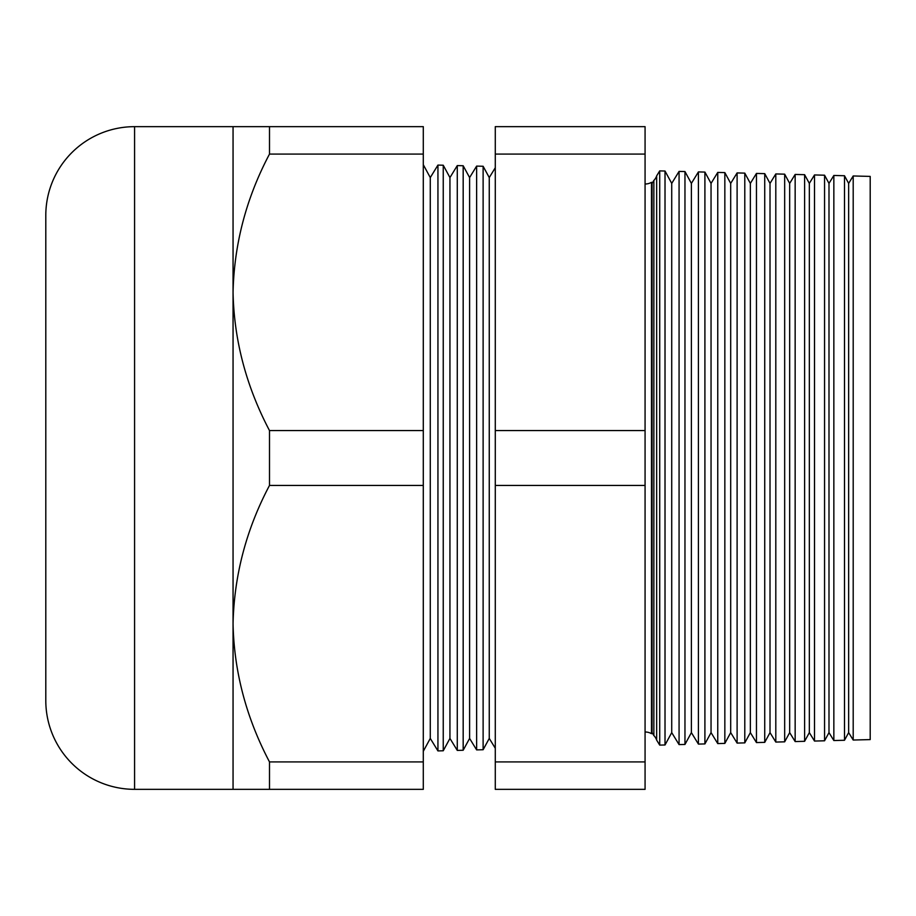 <?xml version="1.0" encoding="UTF-8"?>
<svg xmlns="http://www.w3.org/2000/svg" width="916" height="916" viewBox="0 0 916 916"><rect width="100%" height="100%" fill="white"/><g stroke="black" fill="none" stroke-linecap="round" stroke-linejoin="round"><path stroke-width="1.37" d="M651.482 182.307L652.066 183.383L652.066 732.617L651.482 733.693L651.482 182.307A11.885 11.885 0 0 1 645.07 183.979M651.482 733.693A11.885 11.885 0 0 0 645.07 732.021M652.066 732.617L653.864 735.559L653.864 180.441L652.066 183.383M653.864 735.559A11.885 11.885 0 0 1 656.669 740.139L656.669 175.861A11.885 11.885 0 0 1 653.864 180.441M233.053 126.66L269.499 126.66L269.499 154.083C246.312 197.879 234.164 243.965 233.053 292.33L233.053 126.66L134.583 126.66A88.783 88.783 0 0 0 45.8 215.432L45.8 700.568A88.783 88.783 0 0 0 134.583 789.34L233.053 789.34L233.053 623.67C234.038 671.508 246.186 717.594 269.499 761.917L269.499 789.34L233.053 789.34M423.295 164.708L430.28 177.578L430.28 738.422L423.295 751.292M430.28 738.422L437.94 750.914L437.94 165.086L430.28 177.578M443.241 750.777L449.939 738.422L449.939 177.578L443.241 165.224L443.241 750.777L437.94 750.914M443.241 165.224L437.94 165.086M449.939 738.422L457.279 750.41L457.279 165.59L449.939 177.578M495.281 748.246L489.259 738.422L489.259 177.578L483.121 166.265L483.121 749.735L476.629 749.895L469.599 738.422L469.599 177.578L463.175 165.75L463.175 750.25L457.279 750.41M463.175 165.75L457.279 165.59M489.259 177.578L495.281 167.754M489.259 738.422L483.121 749.735M483.121 166.265L476.629 166.105L476.629 749.895M469.599 177.578L476.629 166.105M469.599 738.422L463.175 750.25M848.651 183.383L848.651 732.617L853.197 740.036L853.197 175.964L848.651 183.383L844.495 175.735L844.495 740.265L833.846 740.54L833.846 175.46L828.991 183.383L828.991 732.617L833.846 740.54M848.651 732.617L844.495 740.265M828.991 183.383L824.56 175.208L824.56 740.792L814.507 741.055L814.507 174.945L809.332 183.383L809.332 732.617L814.507 741.055M828.991 732.617L824.56 740.792M809.332 183.383L804.614 174.693L804.614 741.307L795.157 741.559L795.157 174.441L789.672 183.383L789.672 732.617L795.157 741.559M809.332 732.617L804.614 741.307M789.672 183.383L784.668 174.166L784.668 741.834L775.806 742.063L775.806 173.937L770.013 183.383L770.013 732.617L775.806 742.063M789.672 732.617L784.668 741.834M770.013 183.383L764.734 173.639L764.734 742.361L756.456 742.567L756.456 173.433L750.353 183.383L750.353 732.617L756.456 742.567M770.013 732.617L764.734 742.361M750.353 183.383L744.788 173.124L744.788 742.876L737.105 743.082L737.105 172.918L730.693 183.383L730.693 732.617L737.105 743.082M750.353 732.617L744.788 742.876M730.693 183.383L724.842 172.597L724.842 743.403L717.755 743.586L717.755 172.414L711.045 183.383L711.045 732.617L717.755 743.586M730.693 732.617L724.842 743.403M711.045 183.383L704.908 172.082L704.908 743.918L698.416 744.09L698.416 171.91L691.385 183.383L691.385 732.617L698.416 744.09M711.045 732.617L704.908 743.918M691.385 183.383L684.962 171.555L684.962 744.445L679.065 744.593L679.065 171.406L671.726 183.383L671.726 732.617L679.065 744.593M691.385 732.617L684.962 744.445M671.726 183.383L665.016 171.029L665.016 744.971L659.715 745.109L659.715 170.891L665.016 171.029M671.726 732.617L665.016 744.971M269.499 430.577C246.186 386.243 234.038 340.168 233.053 292.33L233.053 623.67C234.164 575.305 246.312 529.219 269.499 485.423L269.499 430.577L423.295 430.577L423.295 485.423L269.499 485.423M853.197 175.964L870.2 176.41L870.2 739.59L853.197 740.036M684.962 171.555L679.065 171.406M704.908 172.082L698.416 171.91M724.842 172.597L717.755 172.414M744.788 173.124L737.105 172.918M764.734 173.639L756.456 173.433M784.668 174.166L775.806 173.937M804.614 174.693L795.157 174.441M824.56 175.208L814.507 174.945M844.495 175.735L833.846 175.46M656.669 740.139L659.715 745.109M656.669 175.861L659.715 170.891M645.07 154.083L645.07 789.34L495.281 789.34L495.281 126.66L645.07 126.66L645.07 154.083L495.281 154.083M423.295 485.423L423.295 761.917L269.499 761.917M423.295 761.917L423.295 789.34L269.499 789.34M269.499 154.083L423.295 154.083L423.295 126.66L269.499 126.66M423.295 154.083L423.295 430.577M645.07 430.577L495.281 430.577M645.07 761.917L495.281 761.917M645.07 485.423L495.281 485.423M134.583 126.66L134.583 789.34"/></g></svg>
